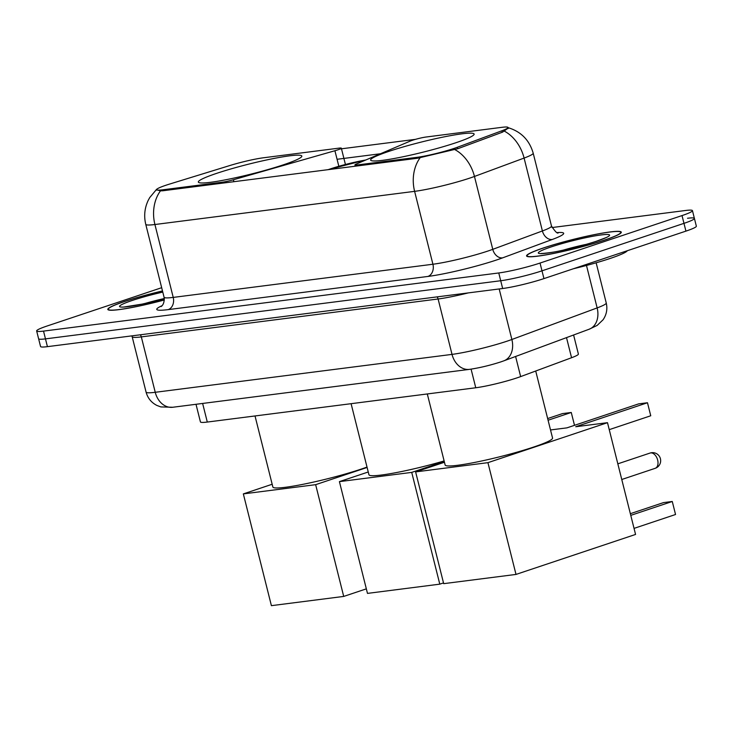 <?xml version="1.0" encoding="UTF-8"?>
<svg xmlns="http://www.w3.org/2000/svg" width="733" height="733" viewBox="0 0 733 733"><rect width="100%" height="100%" fill="white"/><g stroke="black" fill="none" stroke-linecap="round" stroke-linejoin="round"><path stroke-width="1.1" d="M357.466 165.915L357.228 164.962A10.07 0.962 165.9 0 1 354.937 164.916A10.07 0.962 165.9 0 1 356.229 164.073L410.141 141.121A10.07 0.962 165.9 0 1 412.322 140.315A10.07 0.962 165.9 0 1 426.084 137.016L501.812 127.34A27.176 2.602 -14.1 0 1 507.996 127.469L508.262 128.504M283.414 164.806A53.353 5.113 -14.1 0 0 301.831 156.065A53.353 5.113 -14.1 0 0 271.366 158.969A53.353 5.113 -14.1 0 0 216.766 173.318A53.353 5.113 -14.1 0 0 198.341 182.059A53.353 5.113 -14.1 0 0 228.815 179.164A53.353 5.113 -14.1 0 0 283.414 164.806M455.697 142.807A53.353 5.113 -14.1 0 0 474.123 134.066A53.353 5.113 -14.1 0 0 443.648 136.97A53.353 5.113 -14.1 0 0 389.049 151.319A53.353 5.113 -14.1 0 0 370.632 160.06A53.353 5.113 -14.1 0 0 401.098 157.164A53.353 5.113 -14.1 0 0 455.697 142.807M573.6 334.999L578.383 354.048A30.2 2.895 165.9 0 1 571.566 357.731L520.65 376.597A30.2 2.895 165.9 0 1 517.049 377.861A30.2 2.895 165.9 0 1 475.763 387.766L207.302 422.052A30.2 2.895 165.9 0 1 200.43 421.915L196.004 404.286M357.228 164.962L416.912 157.338A27.176 2.602 -14.1 0 0 454.066 148.423A27.176 2.602 -14.1 0 0 457.31 147.287L501.858 130.786A27.176 2.602 -14.1 0 0 507.996 127.469M162.891 189.783L222.575 182.16A10.07 0.962 165.9 0 0 233.406 179.759L334.917 150.732A10.07 0.962 165.9 0 0 341.331 148.176A10.07 0.962 165.9 0 0 339.04 148.13L263.312 157.797A27.176 2.602 -14.1 0 0 229.915 165.511L169.845 183.992A27.176 2.602 -14.1 0 0 156.706 189.655A27.176 2.602 -14.1 0 0 162.891 189.783L163.129 190.736M604.423 240.158A48.827 4.682 -14.1 0 0 621.282 232.159A48.827 4.682 -14.1 0 0 593.4 234.817A48.827 4.682 -14.1 0 0 543.437 247.946A48.827 4.682 -14.1 0 0 526.578 255.945A48.827 4.682 -14.1 0 0 554.46 253.297A48.827 4.682 -14.1 0 0 604.423 240.158M162.497 290.946A48.827 4.682 -14.1 0 0 124.665 301.428A48.827 4.682 -14.1 0 0 107.815 309.427A48.827 4.682 -14.1 0 0 164.348 299.98M508.445 127.963L502.526 132.151L457.978 148.652L417.471 158.255L162.818 190.772L160.481 190.846L156.404 189.765L156.67 189.233L149.706 197.608L148.231 200.329C144.593 208.035 143.769 216.033 145.757 224.325L164.064 297.213A40.269 3.857 -14.1 0 0 173.226 297.406L432.919 264.237A40.269 3.857 -14.1 0 0 487.958 251.025A40.269 3.857 -14.1 0 0 492.768 249.339L542.402 230.959A40.269 3.857 -14.1 0 0 551.5 226.048C555.183 231.655 557.456 233.909 558.317 232.819M161.672 287.693L47.077 326.011A30.2 2.895 -14.1 0 0 36.65 330.959L38.602 338.738A30.2 2.895 -14.1 0 0 45.473 338.875L500.712 280.739A30.2 2.895 -14.1 0 0 541.989 270.834L683.971 223.354A30.2 2.895 -14.1 0 0 694.398 218.407A30.2 2.895 -14.1 0 0 687.527 218.26M340.13 148.973L415.446 139.352M337.07 159.29L380.491 153.747M36.65 330.959A30.2 2.895 -14.1 0 0 43.522 331.105L498.761 272.96A30.2 2.895 -14.1 0 0 540.038 263.055L682.02 215.575A30.2 2.895 -14.1 0 0 692.447 210.628A30.2 2.895 -14.1 0 0 685.575 210.49L552.013 227.551M685.923 231.124A30.2 2.895 -14.1 0 0 696.35 226.176L694.398 218.407A30.2 2.895 -14.1 0 1 683.971 223.354L541.989 270.834A30.2 2.895 -14.1 0 1 500.712 280.739L45.473 338.875A30.2 2.895 -14.1 0 1 38.602 338.738L40.553 346.507A30.2 2.895 -14.1 0 0 47.425 346.654L502.664 288.509A30.2 2.895 -14.1 0 0 543.95 278.604L685.923 231.124L682.02 215.575M573.463 268.736A50.33 4.829 -14.1 0 0 610.012 258.502A50.33 4.829 -14.1 0 0 627.292 250.732M543.749 247.91A48.323 4.627 -14.1 0 0 527.064 255.826A48.323 4.627 -14.1 0 0 554.661 253.197A48.323 4.627 -14.1 0 0 604.111 240.204A48.323 4.627 -14.1 0 0 620.796 232.288A48.323 4.627 -14.1 0 0 593.199 234.908A48.323 4.627 -14.1 0 0 543.749 247.91M162.506 290.992A48.323 4.627 -14.1 0 0 124.986 301.391A48.323 4.627 -14.1 0 0 108.301 309.308A48.323 4.627 -14.1 0 0 164.348 299.934M427.302 393.951L445.151 465.024A55.369 5.305 -14.1 0 0 476.771 462.01A55.369 5.305 -14.1 0 0 533.432 447.121A55.369 5.305 -14.1 0 0 552.554 438.05L535.713 371.017M675.542 514.502L672.271 501.482L675.542 514.502L634.045 528.383M609.242 429.648L650.748 415.767L647.477 402.747L575.735 426.734L607.492 422.675L635.566 534.439L516.005 574.425L443.694 583.66L415.62 471.896L444.455 462.248M630.353 513.686L663.475 502.609L672.271 501.482L630.774 515.363M550.52 429.95L566.93 427.861L638.672 403.865L647.477 402.747L650.748 415.767M415.62 471.896L487.931 462.66L516.005 574.425M607.492 422.675L487.931 462.66M255.02 415.959L272.868 487.024A55.369 5.305 -14.1 0 0 304.488 484.018A55.369 5.305 -14.1 0 0 361.149 469.12A55.369 5.305 -14.1 0 0 367.013 467.077M366.344 588.856L343.713 596.424L271.402 605.66L243.338 493.895L272.172 484.256M243.338 493.895L315.648 484.669L343.713 596.424M367.114 467.452L315.648 484.669M365.016 160.325A27.176 2.602 -14.1 0 0 331.628 168.682A27.176 2.602 -14.1 0 0 329.19 169.525M351.098 403.691L368.946 474.755A55.369 5.305 -14.1 0 0 444.125 460.938M443.502 582.909L439.791 584.155L367.48 593.391L339.416 481.627L368.25 471.988M339.416 481.627L411.726 472.391L439.791 584.155M444.271 461.506L411.726 472.391M548.073 420.229L571.264 412.477L562.458 413.604L547.652 418.552M574.498 425.332L571.264 412.477L574.516 425.323M515.601 356.476L520.65 376.597M457.31 147.287L457.685 148.762M222.823 183.113L222.575 182.16M501.858 130.786L502.233 132.261M416.912 157.338L417.159 158.291M471.09 369.139L475.763 387.766M566.508 337.62L571.566 357.731M202.629 403.443L207.302 422.052M233.891 181.702L233.406 179.759M338.82 166.244L334.917 150.732M557.291 232.563A50.33 4.829 165.9 0 1 552.334 239.453L502.701 257.833A50.33 4.829 165.9 0 1 427.889 276.451L168.196 309.619A10.07 7.816 82.7 0 0 173.226 297.406L154.92 224.518A40.269 3.857 165.9 0 1 145.757 224.325M168.196 309.619A50.33 4.829 165.9 0 1 162.039 305.698M508.015 127.643C520.998 131.555 529.391 140.067 533.193 153.16A40.269 3.857 165.9 0 1 524.095 158.071L474.462 176.451A40.269 3.857 165.9 0 1 469.651 178.146A40.269 3.857 165.9 0 1 414.612 191.35A35.23 27.368 -97.3 0 1 420.165 157.687M454.717 149.532A35.23 26.351 -110.3 0 1 474.462 176.451L492.768 249.339A10.07 7.532 69.7 0 0 502.701 257.833M160.481 190.846A35.23 27.368 82.7 0 0 154.92 224.518L414.612 191.35L432.919 264.237A10.07 7.816 82.7 0 1 427.889 276.451M552.334 239.453A10.07 7.532 69.7 0 1 542.402 230.959L524.095 158.071A35.23 26.351 -110.3 0 0 504.515 131.225M43.522 331.105L47.425 346.654M498.761 272.96L502.664 288.509M540.038 263.055L543.95 278.604M437.115 296.883A5.03 3.912 -97.3 0 1 438.105 298.991L141.322 336.896L155.24 392.292A20.13 15.64 82.7 0 0 172.731 407.264L160.829 406.916L156.889 405.441C151.328 402.582 147.727 398.138 146.078 392.1A40.269 3.857 -14.1 0 0 155.24 392.292L452.023 354.387A40.269 3.857 -14.1 0 0 507.062 341.175A40.269 3.857 -14.1 0 0 511.872 339.489L499.182 288.958M468.277 292.907A40.269 3.857 165.9 0 1 438.105 298.991L452.023 354.387A20.13 15.64 82.7 0 0 469.523 369.359L172.731 407.264M589.158 329.227A20.13 15.054 -110.3 0 0 597.148 307.906A40.269 3.857 -14.1 0 0 606.246 302.995C607.63 309.042 606.576 314.631 603.085 319.753L597.166 325.415L589.158 329.227L503.883 360.819A20.13 15.054 -110.3 0 0 511.872 339.489L597.148 307.906L586.482 265.456M140.333 334.789A5.03 3.912 -97.3 0 1 141.322 336.896A40.269 3.857 165.9 0 1 132.16 336.704L146.078 392.1M586.235 244.364A30.685 2.941 -14.1 0 0 563.228 250.145M550.996 246.984A36.723 3.518 -14.1 0 0 546.671 253.169A36.723 3.518 -14.1 0 0 596.873 241.13A36.723 3.518 -14.1 0 0 601.188 234.936A36.723 3.518 -14.1 0 0 550.996 246.984M164.302 298.533A30.685 2.941 -14.1 0 0 144.465 303.627M162.781 292.101A36.723 3.518 -14.1 0 0 132.224 300.466A36.723 3.518 -14.1 0 0 123.556 307.072A36.723 3.518 -14.1 0 0 164.32 298.762L142.229 304.103L123.648 307.063M621.758 479.501L655.183 468.323A8.054 5.012 -108.5 0 0 657.657 460.04A8.054 5.012 -108.5 0 0 650.675 452.912A8.054 5.012 -108.5 0 0 650.07 453.049L617.827 463.833M365.758 160.014A28.688 2.749 -14.1 0 0 330.684 168.801A28.688 2.749 -14.1 0 0 328.237 169.644M156.706 189.655L156.835 190.177M355.258 166.199L354.937 164.916M345.417 164.439L341.331 148.176M161.26 306.412C160.078 307.209 165.007 305.166 164.064 297.213M692.447 210.628L694.398 218.407M533.193 153.16L551.5 226.048M503.883 360.819L500.877 361.882C490.01 365.382 479.556 367.874 469.523 369.359M606.246 302.995L596.14 262.79M131.867 335.87L132.16 336.704M606.209 237.565L596.415 241.23C585.713 244.749 573.902 247.873 560.992 250.622C551.766 252.867 538.865 253.838 541.769 253.398L542.42 253.591M527.229 256.477L527.064 255.826M620.961 232.938L620.796 232.288M108.466 309.958L108.301 309.308M655.183 468.323A8.054 8.054 0 0 0 651.6 452.701A8.054 8.054 0 0 0 650.07 453.049M366.06 159.886L327.807 169.699"/></g></svg>
